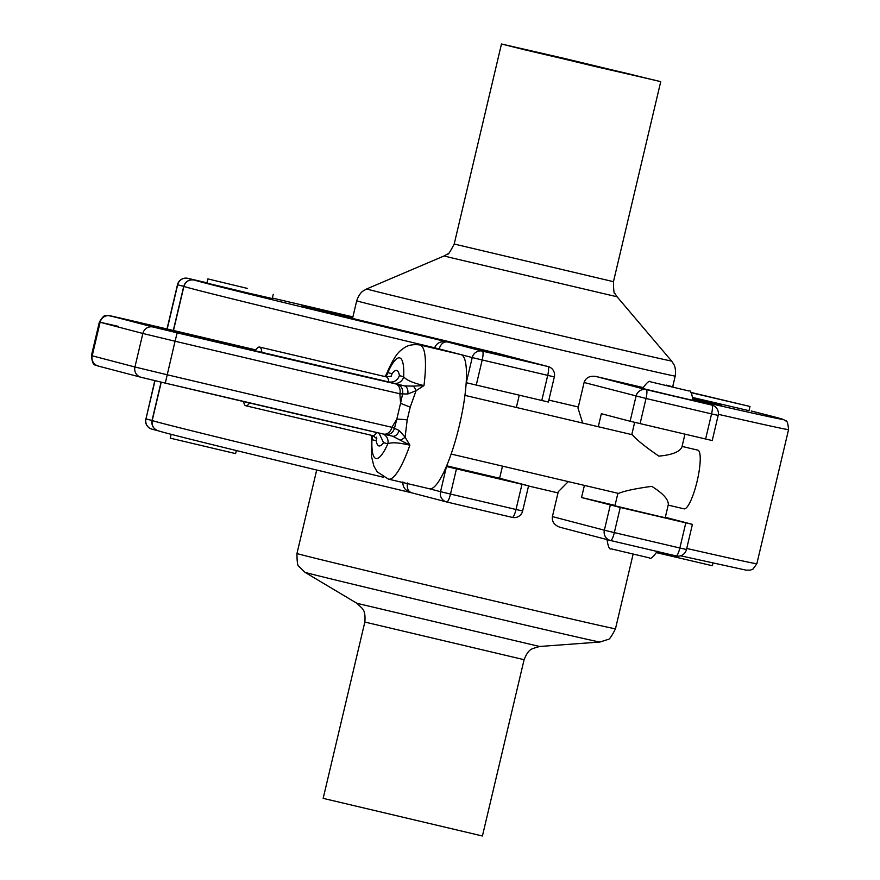 <?xml version="1.0" encoding="UTF-8"?>
<svg xmlns="http://www.w3.org/2000/svg" width="880" height="880" viewBox="0 0 880 880"><rect width="100%" height="100%" fill="white"/><g stroke="black" fill="none" stroke-linecap="round" stroke-linejoin="round"><path stroke-width="1.32" d="M751.3 411.026L751.3 411.026C787.996 420.354 781.429 418.858 784.113 419.914L785.587 420.882C786.973 420.211 787.963 423.115 788.568 429.594A462.506 2.42 13.3 0 1 718.355 414.326M161.084 382.118L152.02 420.486C151.338 425.7 153.494 429.165 158.51 430.87C153.604 429.187 151.503 425.744 152.196 420.541L145.959 418.902L155.001 380.666M173.481 330.495L183.898 286.429C185.603 281.468 189.035 279.323 194.183 280.005C188.925 279.29 185.438 281.424 183.722 286.385L173.305 330.451M402.919 481.91C402.578 487.399 405.559 491.051 411.884 492.855L411.73 492.822A453.893 2.376 13.3 0 1 158.51 430.87M157.685 430.639C169.07 434.379 268.026 458.436 411.829 492.844L411.763 492.822M152.163 429.209A8.613 8.415 -75.3 0 1 151.965 429.165L151.965 429.165A8.613 8.415 -75.3 0 1 145.959 418.902L154.803 380.622M352.781 317.405A215.325 1.122 13.3 0 0 421.179 335.368L497.75 353.386L547.932 366.52A8.613 1.837 103.2 0 1 547.723 375.375L554.334 376.882A8.613 8.613 0 0 0 548.13 366.575L548.13 366.575A8.613 8.415 104.7 0 0 547.932 366.52L482.405 351.109A8.613 8.415 104.7 0 0 472.23 357.566L482.196 359.953A8.613 1.837 -76.8 0 0 482.405 351.109L447.557 341.99C441.067 340.78 436.755 342.727 434.621 347.798L439.12 348.898C440.913 343.728 443.718 341.429 447.557 341.99A453.893 2.376 -166.7 0 1 194.183 280.005L187.836 278.344A8.613 8.613 0 0 0 177.474 284.746L177.661 284.801A8.613 8.415 -75.3 0 1 187.836 278.344A8.613 4.752 -76.9 0 0 187.803 278.333L187.803 278.333A8.613 4.752 -76.9 0 0 187.759 278.322M385.099 381.106L404.569 385.924A8.613 5.126 103.1 0 1 407.836 393.987L416.097 390.687L423.973 385.583L413.391 386.122A8.613 3.069 71.6 0 1 416.097 390.687L410.223 407.077A17.226 1.903 -161.9 0 1 400.587 403.139L396.803 419.177L391.93 427.284A8.613 6.886 102.9 0 1 383.317 434.06A8.613 6.886 102.9 0 1 383.262 434.049L392.678 436.216L409.882 445.181L405.108 437.14A8.613 3.113 134.8 0 1 400.664 439.978M413.391 386.122L404.569 385.924L397.199 384.23A8.613 7.48 102.8 0 1 402.589 393.91L407.836 393.987M141.141 377.3L165.286 383.119L175.054 341.22A283.36 1.485 13.3 0 0 399.861 393.756L402.589 393.91L400.587 403.139L399.861 393.756A8.613 6.886 102.9 0 0 395.153 383.757A274.747 1.441 -166.7 0 1 177.177 332.827L153.032 327.008A8.613 8.415 104.7 0 0 142.857 333.465L175.054 341.22L177.177 332.827M399.201 430.54L394.46 428.318L396.803 419.177A17.226 2.079 8.4 0 1 407.198 419.903L405.108 437.14L399.201 430.54A8.613 5.126 103.1 0 1 392.711 436.216A8.613 5.126 103.1 0 1 392.678 436.216L392.733 436.227M383.262 434.049A274.747 1.441 13.3 0 1 165.297 383.119L140.943 377.245A8.613 8.415 104.7 0 1 134.937 366.993L92.191 355.795L100.122 322.267L142.857 333.465L134.937 366.993L167.134 374.748A283.36 1.485 -166.7 0 0 391.93 427.284L394.46 428.318A8.613 7.48 102.8 0 1 385.385 434.533A8.613 7.48 102.8 0 1 385.319 434.522M371.162 435.248L371.954 439.648A8.613 8.415 104.7 0 0 371.91 435.424M376.233 440.77A38.753 8.261 -76.8 0 0 383.559 442.684L387.838 443.806A51.678 11.011 103.2 0 1 371.954 439.648L376.233 440.77L376.585 438.218M383.559 442.684L379.027 433.081M371.415 438.13L371.503 456.445L373.901 466.158L377.19 471.845L388.432 479.127A68.904 14.674 -76.8 0 0 409.882 445.181C398.772 442.574 391.424 442.112 387.838 443.806A8.613 8.415 104.7 0 0 381.821 433.543M243.65 401.577A30.14 6.424 -76.8 0 0 245.784 405.757A30.14 6.424 -76.8 0 0 249.568 402.963M261.855 352.363A30.14 6.424 -76.8 0 0 259.589 347.072A30.14 6.424 -76.8 0 0 255.2 350.801M386.661 373.648C392.073 360.976 396.957 353.089 401.313 350.009L404.173 347.875C404.096 348.139 408.65 343.42 419.98 344.982A68.904 14.674 -76.8 0 1 423.973 385.583C412.874 382.943 406.109 380.006 403.689 376.75A8.613 8.415 -75.3 0 1 393.514 383.207M385.55 376.695A8.613 8.415 104.7 0 0 387.805 372.592A51.678 11.011 103.2 0 1 403.689 376.75L399.41 375.628C397.507 380.501 393.965 382.613 388.773 381.964A30.14 6.424 103.2 0 0 386.529 376.926L391.523 376.046M399.41 375.628A38.753 8.261 -76.8 0 0 392.084 373.714L391.182 376.288M392.084 373.714L387.805 372.592L384.747 376.508M407.198 419.903L410.223 407.077M419.98 344.982L460.966 354.618A68.904 14.674 103.2 0 1 461.043 354.64A68.904 14.674 103.2 0 1 466.191 382.69A68.904 14.674 103.2 0 1 446.369 466.499A68.904 14.674 103.2 0 1 429.418 488.763A68.904 14.674 103.2 0 1 429.341 488.741M502.491 466.136L499.62 478.258L528.572 485.848L446.369 466.499M466.191 382.69L548.394 402.028L554.334 376.882M682.066 446.435L697.84 450.142A30.14 6.424 103.2 0 1 697.191 480.953A30.14 6.424 103.2 0 1 684.035 508.827L668.195 505.109M451.143 454.058L618.508 493.416C624.536 490.908 635.613 488.554 651.739 486.354C663.025 493.372 668.547 499.466 668.305 504.636L665.225 517.704L659.637 516.472L614.933 505.813L617.892 493.273M684.959 434.192L681.945 446.963C679.811 451.825 672.122 454.894 658.878 456.137C645.326 446.842 636.471 439.703 632.313 434.731L464.937 395.373M673.145 395.813L642.664 388.476C646.888 382.404 649.561 380.204 650.683 381.854L689.029 391.006C690.47 389.851 691.779 392.975 692.956 400.367L673.145 395.813M665.324 517.286L692.406 524.381L620.268 507.452L581.537 497.53L584.408 485.397M598.279 426.723L601.359 413.71L630.113 421.245L712.228 440.561L718.168 415.415A8.613 8.613 0 0 0 711.964 405.108L711.964 405.108A8.613 8.415 104.7 0 0 711.766 405.053A8.613 1.837 103.2 0 1 711.557 413.897L718.168 415.415M581.537 497.53L615.032 505.406M519.255 395.219L516.362 407.462M446.666 465.806L499.62 478.258M446.468 466.532L440.528 491.678L450.494 494.065L456.434 468.919M521.972 484.33L516.021 509.476L522.632 510.994L528.572 485.848M610.302 505.054L604.362 530.2L614.328 532.598L620.268 507.452M582.681 423.06L578.028 408.199L584.1 382.492L646.03 398.486A8.613 1.837 -76.8 0 0 646.228 389.642A8.613 8.415 104.7 0 0 636.064 396.099L630.113 421.245M685.806 522.863L679.855 548.009L686.466 549.527L692.406 524.381M690.745 392.37L750.013 406.483L690.998 392.645M750.013 406.483L749.012 410.674L693.154 397.595M656.799 552.728L712.36 565.73L712.987 563.101M247.489 288.442L207.878 278.905L247.489 288.442M273.251 294.36L272.261 298.551L246.499 292.633L206.888 283.096L207.878 278.905M236.335 450.538L235.609 453.607L170.236 438.152L171.138 434.324M411.884 492.855C408.21 491.689 406.725 488.411 407.418 482.999M429.374 488.752L440.528 491.678A8.613 8.415 104.7 0 0 446.534 501.93L446.534 501.93A8.613 8.415 104.7 0 0 446.732 501.985A8.613 1.837 -76.8 0 0 446.743 501.985A8.613 1.837 -76.8 0 0 450.494 494.065L516.021 509.476A8.613 1.837 103.2 0 1 512.281 517.396L512.281 517.396A8.613 1.837 103.2 0 1 512.27 517.396A8.613 8.613 0 0 0 522.632 510.994M497.75 353.386L548.13 366.575M560.384 527.373L560.142 527.307C554.367 525.294 551.793 521.719 552.398 516.593L604.362 530.2A8.613 8.415 104.7 0 0 610.368 540.463L610.368 540.463A8.613 8.415 104.7 0 0 610.566 540.518A8.613 1.837 -76.8 0 0 610.577 540.518L610.577 540.518A8.613 1.837 -76.8 0 0 614.328 532.598L679.855 548.009A8.613 1.837 103.2 0 1 676.115 555.929A8.613 1.837 103.2 0 1 676.104 555.929A8.613 8.613 0 0 0 686.466 549.527M552.398 516.593L558.283 491.722L568.293 481.613M711.964 405.108L646.228 389.642L596.002 376.486C589.853 375.573 585.893 377.575 584.1 382.492M558.008 492.899A163.647 0.858 -166.7 0 1 528.539 486.002M578.314 406.989A163.647 0.858 -166.7 0 1 548.845 400.092M564.245 58.41L660.737 81.642L524.733 49.808L501.479 44L564.245 58.41M595.309 66.539L514.052 46.97L628.584 73.788L648.164 78.672L595.309 66.539M482.416 836L323.158 798.358L364.837 622.05L524.095 659.692L482.416 836M788.568 429.594L756.866 563.695A462.506 2.42 -166.7 0 1 686.719 548.449M751.366 411.048L751.212 411.004A453.893 2.376 -166.7 0 1 693.099 399.641M383.592 477.279A462.506 2.42 -166.7 0 1 152.196 420.541L161.271 382.162M434.489 348.392L434.621 347.798A462.506 2.42 13.3 0 1 183.898 286.429L177.661 284.801L167.2 329.021M187.836 278.344A809.611 4.235 -166.7 0 1 206.954 282.799L187.803 278.333M272.382 298.056A809.611 4.235 -166.7 0 1 352.891 316.899L272.382 298.056M98.406 366.102A8.613 8.415 -75.3 0 1 92.191 355.795L91.432 355.575C92.719 368.874 96.525 363.627 98.208 366.058L140.943 377.245M153.032 327.008L110.297 315.81L124.069 318.912A274.747 1.441 -166.7 0 1 255.783 349.91L107.8 315.414C105.457 316.932 105.501 312.125 99.363 322.047L100.122 322.267A8.613 8.415 -75.3 0 1 110.297 315.81M397.199 384.23L395.153 383.757M255.552 350.24L160.336 328.152L248.204 349.162L385.286 381.139M118.492 326.403L99.363 322.047L91.432 355.575M385.187 381.117L366.927 376.926A4.301 1.815 103.2 0 1 366.927 376.926A4.301 1.815 103.2 0 1 366.938 376.926M366.927 376.926L248.193 349.162A4.301 1.815 103.2 0 1 248.204 349.162L159.445 327.921M222.046 343.013L222.211 342.364M376.695 432.542A30.14 6.424 103.2 0 1 372.724 435.611L376.805 438.625L376.508 437.195M438.988 349.448L439.12 348.898L472.23 357.566L466.279 382.712M673.343 386.969L666.248 385.11L673.343 386.969M476.256 385.099L482.196 359.953L547.723 375.375L541.783 400.51M640.079 423.632L646.03 398.486L711.557 413.897L705.617 439.043M610.588 540.518L676.104 555.929L610.577 540.518A8.613 8.613 0 0 1 610.368 540.463L560.142 527.307M446.754 501.985L512.27 517.396L446.743 501.985A8.613 8.613 0 0 1 446.534 501.93L411.73 492.822M596.046 376.497L642.95 387.53L596.002 376.486M720.06 405.108L693.154 399.201A215.325 1.122 13.3 0 0 693.187 398.046M660.737 81.642L613.459 281.677L454.201 244.024C450.175 251.823 447.975 255.134 447.612 253.957L444.191 255.904L450.549 257.598L617.078 296.78L671.572 360.998A156.64 0.825 -166.7 0 1 518.958 325.765A156.64 0.825 -166.7 0 1 366.707 288.926L363.286 290.884C364.188 290.488 359.81 291.83 356.697 300.817A163.647 0.858 13.3 0 0 515.757 339.295A163.647 0.858 13.3 0 0 675.202 376.112L672.716 386.639M524.095 659.692C528.418 648.824 532.301 649.209 532.345 648.681L539.572 646.481L356.917 603.306L362.384 608.509C362.197 608.993 365.838 610.39 364.837 622.05M356.917 603.306L304.92 572.286A151.602 0.792 13.3 0 0 452.254 607.915A151.602 0.792 13.3 0 0 599.951 642.026L539.572 646.481M633.05 554.444L615.472 628.804A163.647 0.858 -166.7 0 1 456.016 591.987A163.647 0.858 -166.7 0 1 296.967 553.509C296.967 562.243 297.693 566.61 299.123 566.61L304.92 572.286M158.026 430.749L151.965 429.165A8.613 8.613 0 0 1 145.772 418.847M167.013 328.977L177.474 284.746M165.286 383.119L392.711 436.216M245.784 405.757L372.724 435.611M259.589 347.072L386.529 376.926M388.432 479.127L429.418 488.763M657.294 551.232C653.07 557.304 650.397 559.504 649.275 557.854L611.204 548.856C609.466 549.835 608.069 546.667 607.002 539.341M631.763 434.599L634.667 422.345M756.866 563.695L753.005 569.052L750.288 570.152L745.954 570.119L680.559 555.797M497.783 353.386L303.6 306.658M671.572 360.998L673.761 364.276C673.134 363.517 676.445 366.685 675.202 376.112M444.191 255.904L366.707 288.926M356.697 300.817L352.44 318.835M613.459 281.677C613.558 290.444 614.042 294.393 614.889 293.502L617.078 296.78M501.479 44L454.201 244.024M615.472 628.804C611.556 636.603 608.96 640.189 607.684 639.551L599.951 642.026M316.701 470.019L296.967 553.509"/></g></svg>
